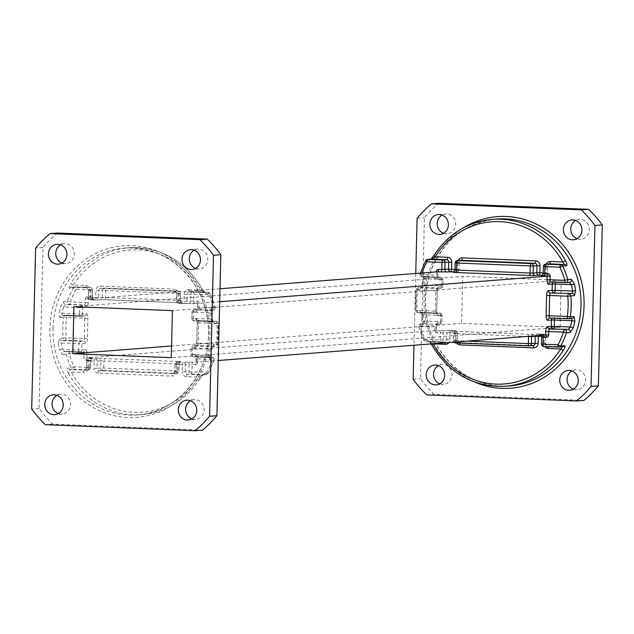 <?xml version="1.0" encoding="UTF-8"?>
<svg xmlns="http://www.w3.org/2000/svg" width="634" height="634" viewBox="0 0 634 634"><rect width="100%" height="100%" fill="white"/><g stroke="black" fill="none" stroke-linecap="round" stroke-linejoin="round"><path stroke-width="0.48" stroke-dasharray="3.17 2.38" d="M423.1 321.565L422.616 326.597A2.354 2.187 85.5 0 1 424.526 323.586L423.163 324.473L423.1 321.565A83.68 77.808 85.5 0 1 421.887 315.003L419.573 310.272L415.904 310.557A83.68 77.808 85.5 0 1 416.411 289.69A2.354 2.187 85.5 0 1 418.392 287.725L422.062 287.44L421.269 287.741L424.384 275.441L425.953 276.543L425.398 278.778A81.326 75.62 -94.5 0 0 423.908 285.046L422.466 284.515L420.08 289.405A2.354 2.187 -94.5 0 1 422.062 287.44L422.062 287.44A2.354 2.187 -94.5 0 1 422.307 287.432L423.908 285.046L441.343 285.744L441.502 279.428L425.398 278.778L423.995 278.08L423.916 273.365L420.247 273.65A83.68 77.808 85.5 0 1 425.969 260.558L429.646 260.273L434.139 255.407M421.887 315.003L423.179 314.733L421.697 312.419L439.814 313.148L436.144 313.434A2.354 0.864 -87.7 0 1 436.105 313.442A2.354 0.864 -87.7 0 1 435.336 311.151L435.827 290.871A2.354 0.864 -87.7 0 1 436.755 288.454L440.424 288.169L422.307 287.432L418.63 287.717L436.755 288.454A2.354 2.187 85.5 0 0 436.992 288.446L440.662 288.161A2.354 2.187 -94.5 0 0 442.667 285.902L441.343 285.744A2.354 0.864 92.3 0 1 440.424 288.169A2.354 2.187 -94.5 0 0 440.662 288.161A2.354 2.354 0 0 0 442.833 285.871L442.992 279.554L441.502 279.428A2.354 0.864 92.3 0 0 440.733 277.145A2.354 0.864 92.3 0 0 440.693 277.145L437.024 277.43A2.354 0.864 -87.7 0 1 436.984 277.43A2.354 0.864 -87.7 0 1 436.216 275.148L436.295 271.875M505.274 386.249A83.68 77.808 85.5 0 1 431.952 344.928L427.696 340.117L424.019 340.403A83.68 77.808 85.5 0 1 418.947 326.882A2.354 2.187 85.5 0 1 420.857 323.871L424.526 323.586A2.354 2.187 85.5 0 1 424.772 323.578L424.368 321.105L422.933 321.557L420.802 312.063L421.697 312.419A2.354 2.187 -94.5 0 1 419.573 310.272M432.967 343.81L429.583 341.425L444.585 342.027A2.354 2.187 -94.5 0 0 446.835 339.769L447.002 332.715L436.992 332.842A2.354 0.864 92.3 0 0 436.224 330.56A2.354 0.864 92.3 0 0 436.192 330.56L439.473 330.694A2.354 0.864 92.3 0 1 439.513 330.694L436.351 330.528L86.921 357.806L87.001 354.279L83.95 354.263A2.354 0.864 92.3 0 0 83.181 351.973A2.354 0.864 92.3 0 0 83.141 351.981L68.369 351.379A2.354 2.187 -94.5 0 0 66.221 354.398A83.68 77.808 -94.5 0 0 71.293 367.926L67.624 368.211C66.697 368.766 66.966 370.462 68.424 373.291L71.166 372.039L83.593 372.538A2.354 0.864 92.3 0 1 84.512 370.121L69.518 369.519L71.166 372.039A81.326 75.62 85.5 0 0 198.91 377.19L202.405 374.876L187.402 374.274A2.354 2.187 85.5 0 1 185.271 371.833L185.445 364.78L189.114 364.495A2.354 2.187 -94.5 0 0 186.982 362.054L196.374 362.228L218.254 360.516M431.199 343.905L429.583 341.425A2.354 2.187 -94.5 0 1 427.696 340.117M562.509 346.79L547.514 346.18A2.354 0.864 -87.7 0 0 547.475 346.18A2.354 2.187 85.5 0 1 545.343 343.739L541.674 344.032A2.354 2.187 85.5 0 0 543.806 346.465L562.556 346.798M550.788 282.019A2.354 2.187 85.5 0 1 550.859 282.019L569.403 282.336M549.908 318.03A2.354 2.187 85.5 0 1 549.979 318.03L571.86 318.482M94.292 299.462L91.637 299.153A2.354 0.864 -87.7 0 1 91.597 299.153A2.354 0.864 -87.7 0 1 90.828 296.87L92.16 297.029A2.354 2.187 85.5 0 0 94.292 299.462L90.614 299.755A2.354 2.187 85.5 0 1 88.483 297.314L92.16 297.029L92.326 289.968A2.354 2.187 -94.5 0 0 90.194 287.535L75.2 286.925A2.354 0.864 -87.7 0 1 75.232 286.925A2.354 0.864 -87.7 0 1 76.001 289.207L92.493 289.936L88.657 290.261A2.354 2.187 -94.5 0 0 86.525 287.82A2.354 0.864 -87.7 0 1 86.486 287.82A2.354 0.864 -87.7 0 1 85.717 285.53L73.29 285.031A81.326 75.62 85.5 0 1 201.033 290.19L204.417 292.575L208.087 292.29A2.354 0.864 -87.7 0 1 208.126 292.29A2.354 0.864 -87.7 0 1 208.895 294.572A81.326 75.62 85.5 0 1 213.824 307.72A2.354 0.864 -87.7 0 1 212.905 310.137L209.228 310.422L209.632 312.895A81.326 75.62 85.5 0 1 210.821 319.267L212.303 321.581L215.98 321.295A2.354 0.864 -87.7 0 1 216.012 321.295A2.354 0.864 -87.7 0 1 216.78 323.578A81.326 75.62 85.5 0 1 216.289 343.858A2.354 0.864 -87.7 0 1 215.37 346.283L211.693 346.568L210.092 348.954A81.326 75.62 85.5 0 1 208.602 355.222L208.079 357.457L211.756 357.164A2.354 0.864 -87.7 0 1 211.788 357.164A2.354 0.864 -87.7 0 1 212.556 359.454A81.326 75.62 85.5 0 1 206.993 372.174L182.22 371.809L182.394 364.756A2.354 0.864 -87.7 0 1 183.313 362.339L177.433 362.101L181.102 361.816A2.354 2.187 85.5 0 0 180.856 361.816L177.187 362.109A2.354 2.187 85.5 0 1 177.433 362.101A2.354 0.864 -87.7 0 0 176.506 364.518L185.445 364.78A2.354 2.187 -94.5 0 0 183.313 362.339L186.982 362.054M184.114 294.208A4.707 4.375 85.5 0 1 188.607 289.683A2.354 0.864 92.3 0 0 189.376 291.973L204.378 292.575L189.415 291.973A2.354 2.187 -94.5 0 0 187.165 294.231L208.895 294.572L210.155 293.637A2.354 2.354 0 0 0 208.126 292.29L193.124 291.68A2.354 0.864 -87.7 0 1 193.893 293.97L193.719 301.023A2.354 0.864 92.3 0 0 194.487 303.306A2.354 0.864 92.3 0 0 194.527 303.306L184.748 303.551L178.867 303.314L182.537 303.028A2.354 2.187 85.5 0 1 180.405 300.587L180.579 293.534L176.91 293.819L176.735 300.873L180.571 300.556C181.514 302.545 182.109 303.314 182.354 302.878L179.85 302.719A2.354 0.864 -87.7 0 1 179.081 300.429L180.571 300.556L180.579 293.534A2.354 2.187 85.5 0 0 178.447 291.093L104.84 288.121L101.163 288.407L174.778 291.378A2.354 0.864 -87.7 0 1 174.738 291.378A2.354 0.864 -87.7 0 1 173.97 289.096A4.707 4.375 85.5 0 1 178.233 293.978L178.059 301.031A2.354 0.864 92.3 0 0 178.828 303.314A2.354 0.864 92.3 0 0 178.867 303.314A2.354 2.187 -94.5 0 1 176.735 300.873L183.939 301.269A2.354 0.864 92.3 0 0 184.708 303.551A2.354 0.864 92.3 0 0 184.748 303.551A2.354 2.187 85.5 0 0 186.998 301.285L187.165 294.231L184.114 294.208L183.939 301.269L190.668 300.999A2.354 2.187 85.5 0 1 188.425 303.266M188.607 289.683L201.033 290.19L202.23 289.112L206.304 293.883A2.354 2.187 -94.5 0 0 204.417 292.575M202.048 289.072A83.68 77.808 -94.5 0 0 128.726 247.751C160.442 246.634 184.946 260.423 202.23 289.112L204.378 292.575M220.014 288.747L85.305 299.002L85.218 302.529L88.269 302.545L88.356 299.018A2.354 0.864 -87.7 0 1 88.316 299.018A2.354 0.864 -87.7 0 1 87.547 296.736L90.828 296.87L91.003 289.817A2.354 0.864 92.3 0 0 90.234 287.527L75.232 286.925A2.354 2.354 0 0 0 74.955 286.933A2.354 2.187 -94.5 0 1 75.2 286.925L71.523 287.21A2.354 2.187 -94.5 0 0 71.285 287.218L73.29 285.031A2.354 0.539 32.2 0 0 70.612 283.763C69.019 286.457 68.67 287.987 69.574 288.359L73.243 288.074A83.68 77.808 -94.5 0 0 67.521 301.166L63.852 301.451L60.642 306.373A83.68 77.808 -94.5 0 0 59.105 312.816L62.108 313.267L62.235 315.526A2.354 2.187 -94.5 0 0 61.997 315.526L61.997 315.526A2.354 2.187 -94.5 0 0 60.008 317.491L59.105 312.816M211.384 307.403L215.053 307.118A2.354 2.187 85.5 0 1 213.143 310.129L209.474 310.414A2.354 2.187 85.5 0 0 211.384 307.403L211.067 312.443L209.632 312.895L192.047 312.118L192.054 318.411L195.724 318.125A2.354 2.187 85.5 0 0 197.856 320.566L194.186 320.852A2.354 2.187 85.5 0 1 192.054 318.411L191.888 318.442A2.354 2.354 0 0 0 194.147 320.852A2.354 0.864 92.3 0 0 194.186 320.852L213.198 321.937L212.279 318.989L193.378 318.569L193.536 312.245A2.354 0.864 92.3 0 1 194.456 309.828L198.125 309.543A2.354 2.187 -94.5 0 0 195.882 311.801A4.707 1.72 92.3 0 0 197.721 306.967L197.808 303.44L219.697 301.729M211.368 349.54L210.005 355.92L208.602 355.222L192.498 354.572A2.354 0.864 92.3 0 0 193.267 356.855L208.047 357.457L209.616 358.559L209.83 355.991A83.68 77.808 -94.5 0 0 211.368 349.54L213.92 344.595L217.589 344.31A83.68 77.808 -94.5 0 0 218.096 323.443L214.427 323.728L212.113 318.997L210.837 309.527L209.474 310.414A2.354 2.187 85.5 0 1 209.228 310.422L194.456 309.828A2.354 2.187 -94.5 0 0 192.213 312.087L195.882 311.801M88.269 302.545A4.707 1.72 -87.7 0 1 86.422 307.387A2.354 2.187 -94.5 0 0 84.29 304.946L65.849 304.637L63.598 306.999L60.642 306.373M86.272 313.703A4.707 1.72 -87.7 0 1 87.88 318.276L84.829 318.252A2.354 0.864 92.3 0 0 84.06 315.97A2.354 0.864 92.3 0 0 84.021 315.97A2.354 2.187 85.5 0 0 86.272 313.703L82.602 313.996A2.354 2.187 85.5 0 1 80.352 316.255L84.021 315.97L65.904 315.241A2.354 2.187 -94.5 0 0 65.667 315.241L61.997 315.526L80.352 316.255A2.354 0.864 -87.7 0 1 80.312 316.255A2.354 0.864 -87.7 0 1 79.543 313.973L62.108 313.267A81.326 75.62 85.5 0 1 63.598 306.999L79.702 307.648A2.354 0.864 -87.7 0 1 80.621 305.231A2.354 2.187 -94.5 0 1 82.753 307.672L86.422 307.387M213.92 344.595A2.354 2.187 85.5 0 1 211.938 346.56L212.731 346.259L211.534 349.485L210.092 348.954L191.167 348.129L191.175 354.414L194.844 354.129A2.354 2.187 85.5 0 0 196.976 356.57L193.307 356.855A2.354 2.187 85.5 0 1 191.175 354.414L191.008 354.446A2.354 2.354 0 0 0 193.267 356.855A2.354 0.864 92.3 0 0 193.307 356.855L208.047 357.457M64.7 351.664L68.369 351.379A2.354 0.864 -87.7 0 1 68.409 351.379A2.354 2.354 0 0 0 68.131 351.387L64.7 351.664A2.354 2.187 -94.5 0 0 62.544 354.683L59.572 349.928L62.568 349.326L64.7 351.664L79.472 352.266A2.354 0.864 -87.7 0 1 79.432 352.266A2.354 0.864 -87.7 0 1 78.664 349.976L81.723 350A2.354 2.187 85.5 0 1 79.472 352.266L83.141 351.981A2.354 2.187 85.5 0 0 85.392 349.714L81.723 350L81.873 343.683L78.822 343.66L78.664 349.976L62.568 349.326A81.326 75.62 85.5 0 1 61.387 342.954L58.36 343.366L59.501 338.366A2.354 2.187 85.5 0 0 61.625 340.513L61.387 342.954L78.822 343.66A2.354 0.864 -87.7 0 1 79.741 341.243L61.625 340.513L65.294 340.22A2.354 2.187 85.5 0 1 63.17 338.081L59.501 338.366M209.83 355.991L210.084 360.635A2.354 2.187 -94.5 0 0 208.079 357.457M204.354 373.727L208.031 373.442A2.354 2.187 85.5 0 1 206.312 374.591L202.642 374.876A2.354 2.187 85.5 0 0 204.354 373.727L199.861 378.593A2.354 0.539 32.2 0 0 200.035 378.514L200.035 378.514A2.354 0.539 32.2 0 0 198.91 377.19L186.483 376.691A2.354 0.864 -87.7 0 1 187.402 374.274L191.072 373.989A2.354 0.864 92.3 0 0 191.999 371.564L192.165 364.51L195.454 364.645A2.354 0.864 -87.7 0 1 196.374 362.228L196.461 358.701A4.707 1.72 92.3 0 0 194.844 354.129M62.053 263.031A9.946 9.248 -94.5 0 0 65.785 263.562A9.946 9.248 -94.5 0 0 74.265 254.02A9.946 9.248 -94.5 0 0 64.24 243.733A9.946 9.248 -94.5 0 0 60.634 244.843M195.589 268.42A9.946 9.248 -94.5 0 0 199.322 268.951A9.946 9.248 -94.5 0 0 207.801 259.409A9.946 9.248 -94.5 0 0 197.776 249.122A9.946 9.248 -94.5 0 0 194.17 250.232M191.912 418.916A9.946 9.248 -94.5 0 0 195.644 419.454A9.946 9.248 -94.5 0 0 204.124 409.913A9.946 9.248 -94.5 0 0 194.099 399.618A9.946 9.248 -94.5 0 0 190.493 400.728M58.376 413.526A9.946 9.248 -94.5 0 0 62.108 414.065A9.946 9.248 -94.5 0 0 70.588 404.524A9.946 9.248 -94.5 0 0 60.563 394.229A9.946 9.248 -94.5 0 0 56.957 395.339M57.337 233.035A125.064 116.284 -94.5 0 0 42.977 247.506L39.046 408.502A125.064 116.284 -94.5 0 0 52.67 424.098L202.547 430.145M52.67 424.098L45.323 424.669M39.046 408.502L31.7 409.073M42.977 247.506L35.631 248.076M439.83 383.768A9.946 9.248 -94.5 0 0 443.562 384.307A9.946 9.248 -94.5 0 0 452.042 374.765A9.946 9.248 -94.5 0 0 442.017 364.471A9.946 9.248 -94.5 0 0 438.411 365.58M573.366 389.157A9.946 9.248 -94.5 0 0 577.099 389.696A9.946 9.248 -94.5 0 0 585.578 380.154A9.946 9.248 -94.5 0 0 575.553 369.86A9.946 9.248 -94.5 0 0 571.947 370.969M577.043 238.661A9.946 9.248 -94.5 0 0 580.784 239.192A9.946 9.248 -94.5 0 0 589.255 229.651A9.946 9.248 -94.5 0 0 579.23 219.364A9.946 9.248 -94.5 0 0 575.624 220.473M443.507 233.272A9.946 9.248 -94.5 0 0 447.247 233.803A9.946 9.248 -94.5 0 0 455.719 224.262A9.946 9.248 -94.5 0 0 445.694 213.975A9.946 9.248 -94.5 0 0 442.088 215.084M560.084 327.334L561.233 280.307L462.717 276.329L461.568 323.364L560.084 327.334L171.283 357.671M584.001 400.387L434.124 394.34A125.064 116.284 85.5 0 1 420.5 378.744L424.431 217.747A125.064 116.284 85.5 0 1 438.791 203.276M417.093 218.318L424.431 217.747M413.154 379.314L420.5 378.744M415.745 273.484L413.986 345.253M426.785 394.911L434.124 394.34M561.233 280.307L172.432 310.636M73.916 306.666L462.717 276.329M461.568 323.364L171.568 345.99M475.357 382.334A86.034 79.995 85.5 0 1 424.304 308.631A86.034 79.995 85.5 0 1 463.303 227.899M496.684 219.047A83.68 77.808 -94.5 0 0 425.62 308.528A83.68 77.808 -94.5 0 0 509.696 385.908C470.888 389.894 432.372 357.425 426.627 315.621C424.083 298.955 425.953 282.938 432.229 267.572C445.409 238.661 466.893 222.486 496.684 219.047M52.994 328.388A83.68 77.808 85.5 0 1 124.304 248.092A83.68 77.808 85.5 0 1 207.762 345.078A83.68 77.808 85.5 0 1 137.316 414.953A83.68 77.808 85.5 0 1 52.994 328.388M49.935 328.364A86.034 79.995 -94.5 0 0 168.129 407.63A86.034 79.995 -94.5 0 0 171.766 258.783A86.034 79.995 -94.5 0 0 49.935 328.364M421.697 312.419L418.02 312.705L436.105 313.442L437.214 313.949L436.826 311.278L417.22 310.422A2.354 0.864 -87.7 0 0 417.988 312.705A2.354 2.354 0 0 1 415.738 310.573L417.22 310.422A81.326 75.62 -94.5 0 1 417.711 290.142L437.317 290.998L436.66 311.31A4.707 1.72 -87.7 0 0 438.276 315.875A2.354 2.187 85.5 0 0 436.144 313.434L418.02 312.705A2.354 0.864 -87.7 0 1 417.988 312.705A2.354 2.187 -94.5 0 1 415.904 310.557L416.245 289.738L417.711 290.142A2.354 0.864 -87.7 0 1 418.63 287.717A2.354 2.187 85.5 0 0 418.392 287.725A2.354 2.354 0 0 0 416.245 289.738L420.08 289.405M422.632 284.46A83.68 77.808 85.5 0 1 424.17 278.009M437.159 291.03A4.707 1.72 -87.7 0 1 438.997 286.188A2.354 2.187 85.5 0 1 436.992 288.446L437.935 288.026L437.317 290.998L436.66 311.31M438.997 286.188L442.667 285.902L442.825 279.586L439.156 279.871A2.354 2.187 -94.5 0 0 437.024 277.43L422.244 276.836L425.921 276.543A2.354 2.187 85.5 0 1 423.916 273.365M425.921 276.543L440.693 277.145A2.354 2.187 -94.5 0 1 442.825 279.586L442.992 279.554A2.354 2.354 0 0 0 440.733 277.145L425.953 276.543M439.156 279.871A4.707 1.72 -87.7 0 1 437.539 275.299L438.094 277.946L436.984 277.43L422.212 276.836A2.354 0.864 -87.7 0 0 422.244 276.836A2.354 2.187 85.5 0 1 420.247 273.65L420.08 273.722A2.354 2.354 0 0 0 422.212 276.836A2.354 0.864 -87.7 0 1 421.444 274.546L420.08 273.722L420.279 273.127M423.179 314.733A81.326 75.62 -94.5 0 0 424.368 321.105L440.464 321.755L440.622 315.431L423.179 314.733M421.729 312.419L439.853 313.148A2.354 2.354 0 0 1 442.112 315.558L440.622 315.431A2.354 0.864 92.3 0 0 439.853 313.148A2.354 0.864 92.3 0 0 439.814 313.148A2.354 2.187 85.5 0 1 441.946 315.589L441.787 321.913L438.118 322.199A2.354 2.187 -94.5 0 1 436.113 324.457L439.782 324.172A2.354 2.187 -94.5 0 0 441.787 321.913L442.112 315.558L438.276 315.875M421.99 272.992A81.326 75.62 -94.5 0 0 421.444 274.546L437.706 275.267L437.801 271.693M422.616 326.597L418.773 326.859A2.354 2.354 0 0 1 420.857 323.871A2.354 2.187 85.5 0 1 421.095 323.863L439.544 324.172L421.095 323.863A2.354 0.864 -87.7 0 0 420.176 326.28A81.326 75.62 -94.5 0 0 425.105 339.428L440.107 340.03L440.281 332.977A2.354 0.864 92.3 0 0 439.513 330.694L445.337 330.742A2.354 2.187 85.5 0 1 445.575 330.734L439.473 330.694M439.544 324.172A2.354 0.864 92.3 0 0 440.464 321.755L441.953 321.882A2.354 2.354 0 0 1 439.782 324.172A2.354 2.187 -94.5 0 1 439.544 324.172M437.793 271.74L437.539 275.299M431.12 259.155A2.354 2.187 -94.5 0 0 429.646 260.273M445.226 342.812A2.354 0.864 92.3 0 0 444.624 342.027A2.354 0.864 92.3 0 0 444.585 342.027L425.913 341.71A2.354 2.187 -94.5 0 1 424.019 340.403L418.773 326.859L420.176 326.28L434.948 326.882A2.354 0.864 -87.7 0 1 435.875 324.457A2.354 2.187 -94.5 0 0 436.113 324.457L437.056 324.037L436.279 327.033A4.707 1.72 -87.7 0 1 438.118 322.199M429.583 341.425L425.913 341.71A2.354 0.864 -87.7 0 1 425.874 341.71A2.354 2.354 0 0 1 423.845 340.363L425.105 339.428A2.354 0.864 -87.7 0 0 425.874 341.71L440.876 342.32A2.354 0.864 -87.7 0 1 440.107 340.03L449.886 339.792A4.707 4.375 -94.5 0 1 448.983 342.518M434.948 326.882L436.438 327.001L436.351 330.528L434.861 330.409L434.948 326.882M429.622 341.425L444.822 342.027L441.153 342.312A2.354 2.187 -94.5 0 1 440.915 342.32A2.354 0.864 -87.7 0 1 440.876 342.32A2.354 2.354 0 0 0 441.153 342.312A2.354 2.187 -94.5 0 0 443.158 340.054L443.332 333.001A2.354 2.187 85.5 0 1 445.337 330.742L449.007 330.457A2.354 2.187 85.5 0 1 449.252 330.449L455.133 330.686L451.463 330.972A2.354 2.187 -94.5 0 1 453.595 333.413L457.265 333.127A2.354 2.187 -94.5 0 0 455.133 330.686A2.354 0.864 92.3 0 1 455.172 330.686L449.292 330.449A2.354 0.864 92.3 0 0 449.252 330.449L445.575 330.734M436.279 327.033L436.192 330.56M434.861 330.409A2.354 2.187 -94.5 0 0 436.992 332.842M546.326 264.109A4.707 4.375 -94.5 0 0 545.914 265.987L547.237 266.145A2.354 2.187 85.5 0 1 549.004 263.918M453.215 272.16L456.567 271.899L454.007 271.796M454.998 269.379L457.494 269.482L457.669 262.428L459.151 262.547L458.984 269.608L457.494 269.482A2.354 0.864 92.3 0 1 456.567 271.899A2.354 2.187 -94.5 0 0 458.818 269.632L455.149 269.925L455.315 262.864L458.992 262.579A2.354 2.187 85.5 0 1 460.759 260.352M543.243 272.937L545.739 273.04L545.914 265.987M547.237 266.145L547.063 273.199L543.393 273.484L543.568 266.431L547.237 266.145M541.468 275.719L544.82 275.457A2.354 0.864 -87.7 0 0 545.739 273.04L547.063 273.199A2.354 2.187 -94.5 0 1 545.058 275.457A2.354 2.354 0 0 0 547.229 273.167L547.404 266.114L549.242 263.887M542.26 275.354L544.82 275.457A2.354 2.187 -94.5 0 0 545.058 275.457L541.388 275.742A2.354 2.187 -94.5 0 0 543.393 273.484M562.477 346.79L558.728 347.067M541.674 344.032L541.84 336.971L545.517 336.686L545.343 343.739L547.514 346.18A2.354 0.864 -87.7 0 1 547.998 346.639M459.745 343.081A2.354 0.864 92.3 0 0 459.262 342.622L457.257 340.149L457.431 333.096A2.354 2.354 0 0 0 455.172 330.686A2.354 0.864 92.3 0 1 455.941 332.969L457.431 333.096L457.257 340.149L455.767 340.022L455.941 332.969L450.061 332.731L449.886 339.792M450.061 332.731L447.002 332.715A2.354 2.187 85.5 0 1 449.007 330.457A2.354 2.354 0 0 1 449.292 330.449A2.354 0.864 92.3 0 1 450.061 332.731M453.104 272.184A2.354 2.187 -94.5 0 0 455.149 269.925M569.3 282.336L565.552 282.613M528.526 336.313A2.354 0.864 92.3 0 0 527.757 334.253L533.59 334.3A2.354 2.187 -94.5 0 1 533.828 334.3L543.386 334.245A2.354 2.187 -94.5 0 1 545.517 336.686L545.509 343.715L544.02 343.588A4.707 4.375 -94.5 0 0 544.868 346.513M458.081 260.55A4.707 4.375 -94.5 0 0 457.669 262.428M544.02 343.588L544.186 336.535L541.618 336.432M541.84 336.971A2.354 2.187 -94.5 0 0 539.708 334.538L543.386 334.245A2.354 0.864 -87.7 0 1 543.417 334.245A2.354 2.354 0 0 1 545.676 336.654L544.186 336.535A2.354 0.864 -87.7 0 0 543.417 334.245L537.537 334.007A2.354 0.864 -87.7 0 1 538.282 335.552M553.244 282.122A2.354 2.187 85.5 0 1 554.528 281.734A2.354 0.864 -87.7 0 1 554.568 281.734A2.354 0.864 -87.7 0 1 555.051 282.193M531.641 336.068A2.354 2.187 -94.5 0 1 533.59 334.3L537.26 334.015A2.354 2.187 -94.5 0 1 537.497 334.007A2.354 0.864 -87.7 0 1 537.537 334.007A2.354 2.354 0 0 0 537.26 334.015A2.354 2.187 -94.5 0 0 535.31 335.782M542.831 335.196A2.354 0.864 92.3 0 0 542.403 334.847A2.354 0.864 92.3 0 0 542.363 334.847L539.708 334.538M455.767 340.022A4.707 4.375 -94.5 0 0 456.623 342.954M532.932 345.601A2.354 0.864 92.3 0 0 532.869 345.593L459.262 342.622A2.354 0.864 92.3 0 0 459.222 342.622A2.354 2.187 85.5 0 1 457.09 340.181L453.255 340.498L466.965 341.116M533.075 345.585L532.869 345.593A2.354 0.864 92.3 0 0 532.837 345.593L459.222 342.622L455.553 342.907A2.354 2.187 85.5 0 1 453.421 340.466L453.429 333.444L454.919 333.571A2.354 0.864 92.3 0 0 454.15 331.281A2.354 0.864 92.3 0 0 454.11 331.289L451.463 330.972M542.363 334.847L545.644 334.982M526.624 336.464L454.919 333.571L454.744 340.624A2.354 0.864 -87.7 0 0 454.895 342.059M454.11 331.289L527.726 334.253A2.354 0.864 92.3 0 1 527.757 334.253L451.646 331.122C451.891 330.686 452.486 331.455 453.429 333.444L453.255 340.498A2.354 2.354 0 0 0 453.865 342.138M533.828 334.3L527.726 334.253M571.765 318.474L568.016 318.759M572.003 318.474L553.688 317.745A2.354 2.354 0 0 0 553.411 317.745A2.354 2.187 -94.5 0 1 553.648 317.745A2.354 0.864 -87.7 0 1 553.688 317.745A2.354 0.864 -87.7 0 1 554.171 318.205M532.837 345.593L529.089 345.879M549.733 318.038L553.411 317.745A2.354 2.187 -94.5 0 0 552.365 318.125M182.537 303.028L179.89 302.711A2.354 0.864 -87.7 0 1 179.85 302.719L106.243 299.747A2.354 0.864 -87.7 0 1 105.474 297.457L105.64 290.404A2.354 0.864 92.3 0 0 104.872 288.121A2.354 0.864 92.3 0 0 104.84 288.121A2.354 2.187 85.5 0 0 102.589 290.388L180.745 293.502A2.354 2.354 0 0 0 178.487 291.093A2.354 0.864 92.3 0 0 178.447 291.093L174.778 291.378A2.354 2.187 -94.5 0 1 176.91 293.819L178.233 293.978M106.274 299.747L100.172 299.7A2.354 2.187 -94.5 0 0 100.41 299.7L106.243 299.747A2.354 0.864 -87.7 0 0 106.274 299.747L179.89 302.711M100.172 299.7L96.503 299.993A2.354 0.864 -87.7 0 1 96.463 299.993A2.354 0.864 -87.7 0 1 95.694 297.703L89.814 297.465L89.98 290.412L88.657 290.261L88.324 297.346A2.354 2.354 0 0 0 90.583 299.755A2.354 0.864 -87.7 0 0 90.614 299.755L96.503 299.993A2.354 2.187 -94.5 0 0 96.74 299.985L100.41 299.7A2.354 2.187 -94.5 0 0 102.415 297.441L102.589 290.388L98.92 290.673A2.354 2.187 -94.5 0 1 100.925 288.415L101.131 288.407A2.354 0.864 -87.7 0 0 101.163 288.407A2.354 2.187 -94.5 0 0 100.925 288.415L104.594 288.129A2.354 2.354 0 0 1 104.872 288.121L178.487 291.093A2.354 0.864 92.3 0 1 179.256 293.376L179.081 300.429L105.474 297.457L98.745 297.726L98.92 290.673L95.869 290.649A4.707 4.375 85.5 0 1 100.362 286.124L173.97 289.096M71.491 287.21L86.486 287.82L88.491 290.285L88.324 297.346L89.814 297.465A2.354 0.864 -87.7 0 0 90.583 299.755L96.463 299.993A2.354 2.354 0 0 0 96.74 299.985A2.354 2.187 -94.5 0 0 98.745 297.726L95.694 297.703L95.869 290.649M206.304 293.883L210.155 293.637L215.227 307.141L213.824 307.72L199.052 307.118A2.354 0.864 -87.7 0 1 198.125 309.543L212.905 310.137A2.354 2.187 85.5 0 0 213.143 310.129A2.354 2.354 0 0 0 215.227 307.141L215.053 307.118A83.68 77.808 -94.5 0 0 209.981 293.597A2.354 2.187 -94.5 0 0 208.087 292.29L193.085 291.68A2.354 2.187 -94.5 0 0 190.842 293.946L190.668 300.999L197.008 301.158A2.354 0.864 92.3 0 0 197.776 303.44L184.993 303.543A2.354 2.354 0 0 1 184.708 303.551L178.828 303.314A2.354 2.354 0 0 1 176.569 300.904L176.743 293.851L174.738 291.378L101.131 288.407A2.354 0.864 -87.7 0 1 100.362 286.124M189.376 291.973A2.354 0.864 92.3 0 0 189.415 291.973L193.085 291.68A2.354 0.864 -87.7 0 1 193.124 291.68A2.354 2.354 0 0 0 192.847 291.688L189.376 291.973M194.527 303.306L197.808 303.44A2.354 0.864 92.3 0 1 197.776 303.44L197.808 303.44M197.008 301.158A2.354 2.187 85.5 0 1 199.139 303.591L197.649 303.472L197.721 306.967M68.424 373.291A83.68 77.808 -94.5 0 0 141.747 414.612L137.316 414.953C176.276 412.877 209.291 374.829 208.491 332.644C208.412 315.78 204.085 300.247 195.502 286.037C177.995 259.52 154.26 246.872 124.304 248.092L128.726 247.751A83.68 77.808 -94.5 0 0 70.612 283.763M212.271 321.581L194.147 320.852A2.354 0.864 92.3 0 1 193.378 318.569L191.888 318.442L192.047 312.118A2.354 2.354 0 0 1 194.218 309.828L197.887 309.543L196.944 309.963L197.562 306.999L199.052 307.118L199.139 303.591M85.717 285.53A4.707 4.375 85.5 0 1 89.98 290.412M63.852 301.451A2.354 2.187 85.5 0 0 65.849 304.637L69.518 304.352A2.354 2.187 85.5 0 1 67.521 301.166L70.445 301.935A2.354 0.864 -87.7 0 1 69.518 304.352L84.29 304.946A2.354 0.864 92.3 0 0 85.218 302.529L70.445 301.935A81.326 75.62 85.5 0 1 76.001 289.207A2.354 0.491 28.4 0 0 73.243 288.074A2.354 2.187 -94.5 0 1 74.955 286.933L71.285 287.218A2.354 2.187 -94.5 0 0 69.574 288.359M71.523 287.21L90.194 287.535A2.354 0.864 92.3 0 1 90.234 287.527A2.354 2.354 0 0 1 92.493 289.936L92.318 296.997C93.261 298.979 93.856 299.755 94.109 299.319L91.637 299.153M85.305 299.002A2.354 2.187 85.5 0 1 87.547 296.736M212.113 318.997A83.68 77.808 -94.5 0 0 210.9 312.435M82.753 307.672L79.702 307.648L79.543 313.973L82.602 313.996L82.753 307.672M214.427 323.728A2.354 2.187 -94.5 0 0 212.303 321.581M197.34 322.69L196.683 343.002L197.174 322.722L196.786 320.051L197.895 320.558L216.012 321.295A2.354 2.354 0 0 1 218.262 323.427L198.664 322.849L198.173 343.129L196.683 343.002L196.065 345.974L197.008 345.554A2.354 2.187 -94.5 0 1 197.245 345.546L193.576 345.831L211.693 346.568A2.354 2.187 85.5 0 0 211.938 346.56L215.608 346.275A2.354 2.354 0 0 0 217.755 344.262L198.173 343.129A2.354 0.864 -87.7 0 1 197.245 345.546L215.37 346.283A2.354 2.187 85.5 0 0 217.589 344.31L218.096 323.443A2.354 2.187 -94.5 0 0 215.98 321.295L197.856 320.566A2.354 0.864 -87.7 0 1 197.895 320.558A2.354 0.864 -87.7 0 1 198.664 322.849L197.34 322.69A4.707 1.72 92.3 0 0 195.724 318.125M195.003 347.812L191.333 348.098A2.354 2.187 -94.5 0 1 193.338 345.839A2.354 2.354 0 0 0 191.167 348.129L191.008 354.446L192.498 354.572L192.657 348.256A2.354 0.864 92.3 0 1 193.576 345.831A2.354 2.187 -94.5 0 0 193.338 345.839L197.008 345.554A2.354 2.187 -94.5 0 0 195.003 347.812A4.707 1.72 92.3 0 0 196.841 342.97M62.235 315.526L65.904 315.241A2.354 0.864 -87.7 0 1 65.944 315.241A2.354 2.354 0 0 0 65.667 315.241A2.354 2.187 -94.5 0 0 63.685 317.206A83.68 77.808 -94.5 0 0 63.17 338.081L66.213 337.803A81.326 75.62 85.5 0 1 66.713 317.523L60.008 317.491M62.195 315.526L80.312 316.255A2.354 2.354 0 0 0 80.589 316.255L84.267 315.962L65.944 315.241A2.354 0.864 -87.7 0 1 66.713 317.523L84.829 318.252L84.338 338.532L66.213 337.803A2.354 0.864 -87.7 0 1 65.294 340.22L83.411 340.957A2.354 0.864 92.3 0 0 84.338 338.532L87.389 338.556L87.88 318.276M87.389 338.556A4.707 1.72 -87.7 0 1 85.542 343.398A2.354 2.187 -94.5 0 0 83.411 340.957L79.741 341.243A2.354 2.187 -94.5 0 1 81.873 343.683L85.542 343.398M193.093 362.093A2.354 0.864 -87.7 0 0 192.165 364.51L189.114 364.495L188.94 371.548A2.354 2.187 85.5 0 0 191.072 373.989L206.074 374.591A2.354 2.187 85.5 0 0 206.312 374.591A2.354 2.354 0 0 0 208.206 373.363A2.354 0.491 28.4 0 1 208.031 373.442A83.68 77.808 -94.5 0 0 213.753 360.35A2.354 2.187 -94.5 0 0 211.756 357.164L196.976 356.57A2.354 0.864 -87.7 0 1 197.016 356.57A2.354 0.864 -87.7 0 1 197.784 358.852L196.461 358.701M58.36 343.366A83.68 77.808 -94.5 0 0 59.572 349.928M199.861 378.593A83.68 77.808 -94.5 0 1 141.747 414.612C166.393 412.108 185.825 400.078 200.035 378.514L202.642 374.876A2.354 2.187 85.5 0 1 202.405 374.876L206.074 374.591A2.354 0.864 92.3 0 0 206.993 372.174A2.354 0.491 28.4 0 1 208.206 373.363L213.92 360.278L210.084 360.635M197.784 358.852L212.556 359.454L213.92 360.278A2.354 2.354 0 0 0 211.788 357.164L197.016 356.57L195.906 356.054L196.199 362.307L197.697 362.379L197.784 358.852M197.697 362.379A2.354 2.187 85.5 0 1 195.454 364.645M62.544 354.683L69.177 353.669L83.95 354.263L83.862 357.79L86.921 357.806A2.354 0.864 92.3 0 0 85.994 360.231A2.354 2.187 85.5 0 1 83.862 357.79M85.392 349.714A4.707 1.72 -87.7 0 1 87.001 354.279M64.66 351.672L79.432 352.266A2.354 2.354 0 0 0 79.71 352.258L83.387 351.973L68.409 351.379A2.354 0.864 -87.7 0 1 69.177 353.669A81.326 75.62 85.5 0 0 74.107 366.809L71.293 367.926A2.354 2.187 85.5 0 0 73.187 369.226L88.189 369.836L84.512 370.121A2.354 2.187 85.5 0 0 84.758 370.113L88.427 369.828A2.354 2.187 85.5 0 1 88.189 369.836A2.354 0.864 -87.7 0 0 89.109 367.419L74.107 366.809A2.354 0.864 -87.7 0 1 73.187 369.226L69.518 369.519A2.354 2.187 85.5 0 1 67.624 368.211M85.994 360.231L89.283 360.358A2.354 0.864 92.3 0 1 90.202 357.941L86.921 357.806M90.202 357.941L92.849 358.258A2.354 2.187 -94.5 0 0 90.607 360.516L89.283 360.358L89.109 367.419L90.432 367.569A2.354 2.187 85.5 0 1 88.427 369.828A2.354 2.354 0 0 0 90.599 367.538L90.773 360.484C91.811 358.551 92.437 357.806 92.667 358.25L88.942 358.543A2.354 2.187 -94.5 0 0 86.937 360.801L86.763 367.855A2.354 2.187 85.5 0 1 84.758 370.113L86.596 367.886L88.086 368.013A4.707 4.375 85.5 0 1 83.593 372.538M186.483 376.691A4.707 4.375 85.5 0 1 182.22 371.809M176.331 371.572L174.849 371.453L175.016 364.392L176.506 364.518L176.331 371.572A4.707 4.375 85.5 0 1 171.846 376.105A2.354 0.864 -87.7 0 1 172.765 373.68L99.158 370.716L102.827 370.422L176.434 373.394A2.354 2.187 -94.5 0 0 178.685 371.136L178.851 364.075L175.182 364.368A2.354 2.187 85.5 0 1 177.187 362.109A2.354 2.354 0 0 0 175.016 364.392L175.008 371.421L178.685 371.136L177.354 370.977L100.695 367.982A2.354 2.187 -94.5 0 0 102.827 370.422A2.354 0.864 92.3 0 0 103.746 368.005L103.921 360.952L177.528 363.924A2.354 0.864 -87.7 0 1 178.447 361.507L181.102 361.816M178.447 361.507L104.84 358.535A2.354 0.864 -87.7 0 0 103.921 360.952L100.869 360.928A2.354 2.187 -94.5 0 0 98.738 358.487L95.06 358.781L89.18 358.543L92.849 358.258M90.607 360.516L86.771 360.833L86.596 367.886L90.432 367.569L90.607 360.516M88.086 368.013L88.261 360.96A2.354 0.864 92.3 0 1 89.18 358.543A2.354 2.187 -94.5 0 0 88.942 358.543A2.354 2.354 0 0 0 86.771 360.833L94.141 361.198L93.967 368.251L97.026 368.275A2.354 2.187 -94.5 0 0 99.158 370.716A2.354 0.864 -87.7 0 0 98.23 373.133L171.846 376.105M174.849 371.453L175.008 371.421A2.354 2.187 -94.5 0 1 173.003 373.68L176.672 373.394A2.354 2.354 0 0 0 178.843 371.104L179.018 364.051L177.528 363.924L177.354 370.977A2.354 0.864 92.3 0 1 176.434 373.394L172.765 373.68A2.354 2.187 -94.5 0 0 173.003 373.68L174.849 371.453M178.851 364.075A2.354 2.187 85.5 0 1 180.856 361.816L180.92 361.816C180.69 361.364 180.056 362.109 179.018 364.051L178.851 364.075M95.06 358.781A2.354 0.864 92.3 0 0 94.141 361.198L100.869 360.928L100.695 367.982L97.026 368.275L97.192 361.214A2.354 2.187 85.5 0 0 95.06 358.781M98.23 373.133A4.707 4.375 85.5 0 1 93.967 368.251M98.738 358.487L104.84 358.535M453.144 272.184L456.813 271.891A2.354 2.354 0 0 0 458.984 269.608L459.151 262.547L460.997 260.32M550.613 282.027L554.29 281.742A2.354 2.354 0 0 1 554.568 281.734L569.34 282.328M541.04 335.338L539.891 334.681L545.684 334.982M64.24 243.733L56.901 244.304M65.785 263.562L58.447 264.14M197.776 249.122L190.438 249.693M199.322 268.951L191.983 269.529M194.099 399.618L186.753 400.197M195.644 419.454L188.306 420.025M60.563 394.229L53.216 394.808M62.108 414.065L54.77 414.636M436.224 384.878L443.562 384.307M434.678 365.049L442.017 364.471M569.76 390.267L577.099 389.696M568.215 370.438L575.553 369.86M573.437 239.771L580.784 239.192M571.892 219.935L579.23 219.364M439.901 234.382L447.247 233.803M438.356 214.546L445.694 213.975"/><path stroke-width="0.95" d="M220.014 288.747L437.626 271.772A2.354 0.864 92.3 0 0 438.546 269.355L448.555 269.22L448.729 262.167A2.354 2.187 -94.5 0 0 446.598 259.726L431.596 259.124L435.09 256.81A2.354 0.539 -147.8 0 1 433.965 255.486L433.965 255.486A2.354 0.539 -147.8 0 1 434.139 255.407A83.68 77.808 85.5 0 1 492.253 219.388A83.68 77.808 85.5 0 1 565.576 260.709L562.834 261.961L564.482 264.481A2.354 2.187 85.5 0 1 566.376 265.789C567.303 265.226 567.034 263.53 565.576 260.709M431.952 344.928L432.919 343.771M574.895 321.184L573.992 316.509A2.354 2.187 85.5 0 1 571.765 318.474L571.892 320.733L574.895 321.184A83.68 77.808 85.5 0 1 573.358 327.627L570.148 332.549L566.479 332.834A83.68 77.808 85.5 0 1 560.757 345.926L564.426 345.641C565.33 346.005 564.981 347.535 563.388 350.237A2.354 0.539 -147.8 0 1 560.71 348.969L548.283 348.47A2.354 0.864 -87.7 0 0 547.998 346.639M564.426 345.641A2.354 2.187 85.5 0 1 562.477 346.79L560.71 348.969A81.326 75.62 -94.5 0 1 432.967 343.81L445.393 344.317A2.354 0.864 92.3 0 0 445.226 342.812M219.697 301.729L547.079 276.194L550.138 276.21L550.05 279.737L564.823 280.331A2.354 0.864 92.3 0 0 565.591 282.621A2.354 0.864 92.3 0 0 565.631 282.621A2.354 2.187 -94.5 0 0 565.869 282.613L569.546 282.328A2.354 2.187 -94.5 0 1 569.3 282.336L571.432 284.674L574.428 284.072L571.456 279.317A2.354 2.187 -94.5 0 1 569.546 282.328L569.34 282.328M574.499 295.634A2.354 2.187 85.5 0 0 572.375 293.487L550.589 293.043L572.375 293.487L572.613 291.046A81.326 75.62 -94.5 0 0 571.432 284.674L555.336 284.024L555.178 290.34L572.613 291.046L575.64 290.634L574.499 295.634L570.83 295.919A83.68 77.808 85.5 0 1 571.179 306.38A83.68 77.808 85.5 0 1 570.315 316.794L573.992 316.509M573.358 327.627L570.402 327.001L568.151 329.363L549.71 329.054A2.354 0.864 92.3 0 0 548.782 331.471L548.695 334.998L545.644 334.982L545.731 331.455L563.555 332.065L566.479 332.834A2.354 2.187 -94.5 0 0 564.482 329.648A2.354 0.864 92.3 0 0 563.555 332.065A81.326 75.62 -94.5 0 1 557.999 344.793A2.354 0.864 92.3 0 0 558.768 347.075A2.354 0.864 92.3 0 0 558.8 347.075A2.354 2.187 85.5 0 0 559.045 347.067L562.509 346.79M60.634 244.843A9.946 9.248 -94.5 0 0 55.792 254.369A9.946 9.248 -94.5 0 0 62.053 263.031M194.17 250.232A9.946 9.248 -94.5 0 0 189.328 259.758A9.946 9.248 -94.5 0 0 195.589 268.42M190.493 400.728A9.946 9.248 -94.5 0 0 185.651 410.253A9.946 9.248 -94.5 0 0 191.912 418.916M56.957 395.339A9.946 9.248 -94.5 0 0 52.115 404.864A9.946 9.248 -94.5 0 0 58.376 413.526M195.209 430.724L202.547 430.145A125.064 116.284 -94.5 0 0 216.907 415.682L220.846 254.686A125.064 116.284 -94.5 0 0 207.215 239.089L57.337 233.035L49.999 233.613L199.876 239.66A125.064 116.284 85.5 0 1 213.499 255.256L209.569 416.253A125.064 116.284 85.5 0 1 195.209 430.724L45.323 424.669A125.064 116.284 85.5 0 1 31.7 409.073L35.631 248.076A125.064 116.284 85.5 0 1 49.999 233.613M66.919 254.599A9.946 9.248 -94.5 0 0 56.901 244.304A9.946 9.248 -94.5 0 0 48.453 254.939A9.946 9.248 -94.5 0 0 58.447 264.14A9.946 9.248 -94.5 0 0 66.919 254.599M200.455 259.988A9.946 9.248 -94.5 0 0 190.438 249.693A9.946 9.248 -94.5 0 0 181.99 260.328A9.946 9.248 -94.5 0 0 191.983 269.529A9.946 9.248 -94.5 0 0 200.455 259.988M196.778 410.483A9.946 9.248 -94.5 0 0 186.753 400.197A9.946 9.248 -94.5 0 0 178.312 410.832A9.946 9.248 -94.5 0 0 188.306 420.025A9.946 9.248 -94.5 0 0 196.778 410.483M63.241 405.094A9.946 9.248 -94.5 0 0 53.216 394.808A9.946 9.248 -94.5 0 0 44.776 405.443A9.946 9.248 -94.5 0 0 54.77 414.636A9.946 9.248 -94.5 0 0 63.241 405.094M207.215 239.089L199.876 239.66M220.846 254.686L213.499 255.256M216.907 415.682L209.569 416.253M171.283 357.671L172.432 310.636L73.916 306.666L72.767 353.693L171.283 357.671M438.411 365.58A9.946 9.248 -94.5 0 0 433.569 375.106A9.946 9.248 -94.5 0 0 439.83 383.768M571.947 370.969A9.946 9.248 -94.5 0 0 567.105 380.495A9.946 9.248 -94.5 0 0 573.366 389.157M575.624 220.473A9.946 9.248 -94.5 0 0 570.79 229.999A9.946 9.248 -94.5 0 0 577.043 238.661M442.088 215.084A9.946 9.248 -94.5 0 0 437.254 224.61A9.946 9.248 -94.5 0 0 443.507 233.272M591.023 386.494L594.954 225.498A125.064 116.284 -94.5 0 0 581.33 209.902L431.453 203.855L438.791 203.276L588.677 209.331A125.064 116.284 85.5 0 1 602.3 224.927L598.369 385.924A125.064 116.284 85.5 0 1 584.001 400.387L576.663 400.965A125.064 116.284 -94.5 0 0 591.023 386.494L598.369 385.924M431.453 203.855A125.064 116.284 -94.5 0 0 417.093 218.318L415.745 273.484M413.986 345.253L413.154 379.314A125.064 116.284 -94.5 0 0 426.785 394.911L576.663 400.965M594.954 225.498L602.3 224.927M581.33 209.902L588.677 209.331M171.568 345.99L72.767 353.693M444.696 375.336A9.946 9.248 -94.5 0 0 434.678 365.049A9.946 9.248 -94.5 0 0 426.23 375.685A9.946 9.248 -94.5 0 0 436.224 384.878A9.946 9.248 -94.5 0 0 444.696 375.336M578.232 380.725A9.946 9.248 -94.5 0 0 568.215 370.438A9.946 9.248 -94.5 0 0 559.767 381.074A9.946 9.248 -94.5 0 0 569.76 390.267A9.946 9.248 -94.5 0 0 578.232 380.725M581.909 230.229A9.946 9.248 -94.5 0 0 571.892 219.935A9.946 9.248 -94.5 0 0 563.444 230.57A9.946 9.248 -94.5 0 0 573.437 239.771A9.946 9.248 -94.5 0 0 581.909 230.229M448.373 224.84A9.946 9.248 -94.5 0 0 438.356 214.546A9.946 9.248 -94.5 0 0 429.907 225.181A9.946 9.248 -94.5 0 0 439.901 234.382A9.946 9.248 -94.5 0 0 448.373 224.84M218.254 360.516L545.684 334.982A2.354 0.864 92.3 0 0 545.644 334.982M463.303 227.899A86.034 79.995 85.5 0 1 544.614 228.763A86.034 79.995 85.5 0 1 584.065 305.636A86.034 79.995 85.5 0 1 475.357 382.334M563.388 350.237A83.68 77.808 85.5 0 1 505.274 386.249L509.696 385.908A83.68 77.808 -94.5 0 0 581.006 305.612A83.68 77.808 -94.5 0 0 496.684 219.047L492.253 219.388C467.607 221.892 448.175 233.922 433.965 255.486L430.906 259.235M436.295 271.875L440.907 271.907A2.354 0.864 92.3 0 0 441.835 269.49L442.001 262.436L427.007 261.826A2.354 0.491 -151.6 0 1 425.794 260.637A2.354 0.491 -151.6 0 1 425.969 260.558A2.354 2.187 -94.5 0 1 427.688 259.409A2.354 2.354 0 0 0 425.794 260.637L420.08 273.722M549.004 263.918A2.354 2.187 85.5 0 1 549.242 263.887L545.573 264.172A2.354 2.354 0 0 0 543.401 266.462L543.568 266.431A2.354 2.187 85.5 0 1 545.811 264.164L560.813 264.774L564.482 264.481L549.488 263.879A2.354 0.864 -87.7 0 0 550.407 261.462L562.834 261.961A81.326 75.62 -94.5 0 0 435.09 256.81L447.517 257.309A4.707 4.375 -94.5 0 1 451.78 262.191L442.001 262.436A2.354 0.864 -87.7 0 1 442.928 260.011L427.926 259.409A2.354 2.187 -94.5 0 0 427.688 259.409L431.358 259.124A2.354 2.187 -94.5 0 1 431.596 259.124L427.926 259.409A2.354 0.864 -87.7 0 0 427.007 261.826A81.326 75.62 -94.5 0 0 421.99 272.992M438.546 269.355A2.354 2.187 -94.5 0 0 436.303 271.621M440.907 271.907L447.018 271.946A2.354 2.187 85.5 0 1 444.886 269.505L445.06 262.452A2.354 2.187 -94.5 0 0 442.928 260.011L446.598 259.726A2.354 0.864 92.3 0 0 447.517 257.309M454.007 271.796L447.018 271.946M451.78 262.191L451.606 269.244A2.354 0.864 92.3 0 1 450.687 271.661A2.354 2.187 85.5 0 1 448.555 269.22L454.998 269.379M548.458 290.602A4.707 1.72 92.3 0 0 546.611 295.444L549.662 295.468L549.171 315.748L567.287 316.477A81.326 75.62 -94.5 0 0 567.787 296.197L570.83 295.919A2.354 2.187 85.5 0 0 568.706 293.78A2.354 0.864 92.3 0 0 567.787 296.197L549.662 295.468A2.354 0.864 92.3 0 1 550.589 293.043A2.354 2.187 -94.5 0 1 548.458 290.602L552.127 290.317L552.277 284L548.608 284.286A4.707 1.72 92.3 0 1 546.999 279.721L550.05 279.737A2.354 0.864 92.3 0 0 550.819 282.027L565.591 282.621A2.354 2.354 0 0 0 565.869 282.613A2.354 2.187 -94.5 0 0 567.779 279.602L564.823 280.331A81.326 75.62 -94.5 0 0 559.893 267.191A2.354 0.864 92.3 0 1 560.813 264.774A2.354 2.187 85.5 0 1 562.707 266.074A83.68 77.808 85.5 0 1 567.779 279.602L571.456 279.317M566.376 265.789L562.707 266.074L559.893 267.191L544.891 266.581L544.717 273.642L548.006 273.769A2.354 0.864 92.3 0 1 547.079 276.194L543.798 276.059A2.354 0.864 92.3 0 0 544.717 273.642L543.393 273.484M550.407 261.462A4.707 4.375 -94.5 0 0 546.326 264.109M549.242 263.887A2.354 2.187 85.5 0 1 549.488 263.879L545.811 264.164A2.354 0.864 92.3 0 0 544.891 266.581L543.401 266.462L543.227 273.516C542.094 275.505 541.46 276.25 541.333 275.75L541.388 275.742M445.393 344.317A4.707 4.375 -94.5 0 0 448.983 342.518M545.684 334.982A2.354 0.864 92.3 0 1 546.453 337.264L543.172 337.129L542.997 344.183L557.999 344.793A2.354 0.491 -151.6 0 0 560.757 345.926A2.354 2.187 85.5 0 1 559.045 347.067A2.354 2.354 0 0 1 558.768 347.075L543.766 346.473A2.354 0.864 92.3 0 0 543.806 346.465L558.728 347.067M542.26 275.354L538.94 275.219A2.354 0.864 -87.7 0 0 539.859 272.802L536.808 272.786L536.974 265.725L540.033 265.749L539.859 272.802L543.243 272.937M548.608 284.286A2.354 2.187 85.5 0 1 550.613 282.027L550.819 282.027A2.354 0.864 92.3 0 0 550.859 282.019L565.552 282.613M544.868 346.513A4.707 4.375 -94.5 0 0 548.283 348.47M452.898 272.184L455.553 272.493A2.354 0.864 92.3 0 0 456.472 270.076L455.149 269.925M460.759 260.352A2.354 2.187 85.5 0 1 461.235 260.32A2.354 0.864 92.3 0 0 462.154 257.895A4.707 4.375 -94.5 0 0 458.081 260.55M536.808 272.786A2.354 2.187 -94.5 0 0 538.94 275.219L535.262 275.513A2.354 2.187 -94.5 0 1 533.131 273.072L536.808 272.786M541.151 275.742L543.798 276.059M542.831 335.196A2.354 0.864 92.3 0 1 543.172 337.129L541.682 337.003L541.507 344.064L542.997 344.183A2.354 0.864 92.3 0 0 543.766 346.473A2.354 2.354 0 0 1 541.507 344.064L541.674 344.032M462.154 257.895L535.77 260.867A2.354 0.864 92.3 0 1 534.842 263.284L461.235 260.32L457.566 260.606A2.354 0.864 -87.7 0 0 456.646 263.023L455.315 262.864A2.354 2.187 85.5 0 1 457.566 260.606L531.173 263.578L534.842 263.284A2.354 2.187 85.5 0 1 536.974 265.725L533.305 266.018L533.131 273.072L530.079 273.048L530.254 265.995A2.354 0.864 -87.7 0 1 531.173 263.578A2.354 2.187 85.5 0 1 533.305 266.018L456.646 263.023L456.472 270.076L530.079 273.048A2.354 0.864 92.3 0 1 529.16 275.465L455.553 272.493M546.999 279.721L547.079 276.194M555.051 282.193A2.354 0.864 -87.7 0 1 555.336 284.024L552.277 284A2.354 2.187 85.5 0 1 553.244 282.122M574.428 284.072A83.68 77.808 85.5 0 1 575.64 290.634M529.16 275.465L535.262 275.513M550.138 276.21A2.354 2.187 -94.5 0 0 548.006 273.769M540.033 265.749A4.707 4.375 -94.5 0 0 535.77 260.867M570.148 332.549A2.354 2.187 -94.5 0 0 568.151 329.363L549.71 329.054A2.354 2.187 85.5 0 1 547.578 326.613A4.707 1.72 92.3 0 0 545.731 331.455M541.04 335.338L541.84 336.971M541.618 336.432L538.306 336.297L538.131 343.351L535.08 343.327L535.255 336.274L538.306 336.297A2.354 0.864 -87.7 0 0 538.282 335.552M552.127 290.317L555.178 290.34A2.354 0.864 -87.7 0 1 554.259 292.757A2.354 2.187 -94.5 0 1 552.127 290.317M535.31 335.782A2.354 2.187 -94.5 0 0 535.255 336.274L531.585 336.559L531.411 343.612A2.354 2.187 85.5 0 1 529.16 345.879A2.354 0.864 -87.7 0 1 529.128 345.879A2.354 0.864 -87.7 0 1 528.36 343.596L535.08 343.327A2.354 2.187 85.5 0 1 532.837 345.593M456.623 342.954A4.707 4.375 -94.5 0 0 460.03 344.904A2.354 0.864 92.3 0 0 459.745 343.081M570.402 327.001A81.326 75.62 -94.5 0 0 571.892 320.733L554.457 320.027L554.298 326.351L570.402 327.001M547.578 326.613L554.298 326.351A2.354 0.864 -87.7 0 1 553.379 328.769A2.354 2.187 85.5 0 1 551.247 326.328L551.398 320.004L547.728 320.297A2.354 2.187 85.5 0 1 549.908 318.03M531.641 336.068A2.354 2.187 -94.5 0 0 531.585 336.559L526.624 336.464M532.932 345.601A2.354 0.864 92.3 0 1 533.638 347.876L460.03 344.904M466.965 341.116L528.36 343.596L528.526 336.543A2.354 0.864 92.3 0 0 528.526 336.313M546.611 295.444L546.12 315.724L549.171 315.748A2.354 0.864 92.3 0 0 549.94 318.03L568.056 318.759A2.354 0.864 92.3 0 1 567.287 316.477L570.315 316.794A2.354 2.187 -94.5 0 1 568.333 318.759L572.003 318.474M546.453 337.264A2.354 2.187 -94.5 0 0 548.695 334.998M533.638 347.876A4.707 4.375 -94.5 0 0 538.131 343.351M529.089 345.879L455.553 342.907A2.354 0.864 -87.7 0 1 455.513 342.907A2.354 0.864 -87.7 0 1 454.895 342.059M554.171 318.205A2.354 0.864 -87.7 0 1 554.457 320.027L551.398 320.004A2.354 2.187 -94.5 0 1 552.365 318.125M549.733 318.038L549.94 318.03A2.354 0.864 92.3 0 0 549.979 318.03L568.016 318.759M546.12 315.724A4.707 1.72 92.3 0 0 547.728 320.297M505.274 386.249C473.558 387.366 449.054 373.577 431.77 344.888L431.199 343.905M453.144 272.184L453.08 272.184C453.215 272.691 453.849 271.946 454.982 269.949L455.157 262.896A2.354 2.354 0 0 1 457.328 260.606L460.997 260.32M453.865 342.138A2.354 2.354 0 0 0 455.513 342.907L529.128 345.879A2.354 2.354 0 0 0 529.406 345.871L533.075 345.585"/></g></svg>
